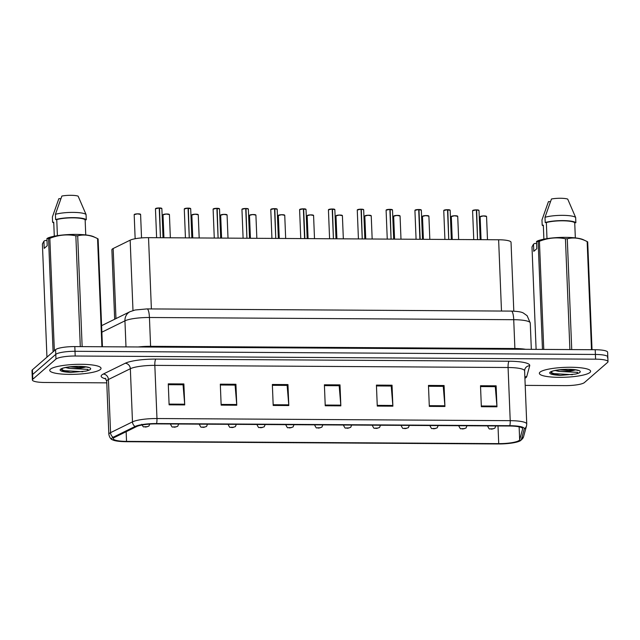 <?xml version="1.0" encoding="UTF-8"?>
<svg xmlns="http://www.w3.org/2000/svg" width="640" height="640" viewBox="0 0 640 640"><rect width="100%" height="100%" fill="white"/><g stroke="black" fill="none" stroke-linecap="round" stroke-linejoin="round"><path stroke-width="0.96" d="M114.672 319.232L111.88 249.808A16.04 3.088 -2.3 0 1 113.16 248.52L130.16 240.168A16.04 3.088 -2.3 0 1 148.528 237.656L498.624 239.768A16.04 3.088 -2.3 0 1 511.032 242.28L513.8 311.168M589.96 372.456A25.664 4.944 177.7 0 0 590.624 371.272A25.664 4.944 177.7 0 0 567.8 367.28A25.664 4.944 177.7 0 0 540.008 372.152A25.664 4.944 177.7 0 0 539.344 373.336A25.664 4.944 177.7 0 0 562.168 377.328A25.664 4.944 177.7 0 0 589.96 372.456A25.664 4.944 177.7 0 0 590.624 371.272A25.664 4.944 177.7 0 0 567.8 367.28A25.664 4.944 177.7 0 0 540.008 372.152A25.664 4.944 177.7 0 0 539.344 373.336A25.664 4.944 177.7 0 0 562.168 377.328A25.664 4.944 177.7 0 0 589.96 372.456M100.376 369.496A25.664 4.944 177.7 0 0 101.032 368.312A25.664 4.944 177.7 0 0 78.208 364.32A25.664 4.944 177.7 0 0 50.416 369.192A25.664 4.944 177.7 0 0 49.752 370.376A25.664 4.944 177.7 0 0 72.576 374.368A25.664 4.944 177.7 0 0 100.376 369.496A25.664 4.944 177.7 0 0 101.032 368.312A25.664 4.944 177.7 0 0 78.208 364.32A25.664 4.944 177.7 0 0 50.416 369.192A25.664 4.944 177.7 0 0 49.752 370.376A25.664 4.944 177.7 0 0 72.576 374.368A25.664 4.944 177.7 0 0 100.376 369.496M519.232 440.368A17.104 3.296 -2.3 0 1 498.72 443.632L126.536 441.384A17.104 3.296 -2.3 0 1 113.304 438.704A17.104 3.296 -2.3 0 1 114.664 437.336L136.592 426.56A17.104 3.296 -2.3 0 1 156.184 423.88L509.432 426.016A17.104 3.296 -2.3 0 1 522.664 428.688A17.104 3.296 -2.3 0 1 522.64 428.888L519.656 439.784A17.104 3.296 -2.3 0 1 519.232 440.368M520.848 440.384A18.768 3.616 177.7 0 0 521.312 439.736L524.296 428.848A18.768 3.616 177.7 0 0 509.808 425.688L156.552 423.552A18.768 3.616 177.7 0 0 135.064 426.488L113.144 437.272A18.768 3.616 177.7 0 0 112.744 439.928A18.768 3.616 177.7 0 0 126.16 441.704L498.344 443.96A18.768 3.616 177.7 0 0 520.328 440.752A18.768 3.616 177.7 0 0 520.848 440.384M607.4 357.688A16.04 3.088 177.7 0 0 607.808 356.952L607.624 352.232A16.04 3.088 177.7 0 0 595.216 349.728L74.816 346.584A16.04 3.088 177.7 0 0 55.584 349.64L32.416 369.8L32.6 374.52A16.04 3.088 177.7 0 0 32.192 375.256A16.04 3.088 177.7 0 1 32.6 374.52L55.776 354.36L32.6 374.52L32.792 379.24A16.04 3.088 177.7 0 0 32.376 379.976A16.04 3.088 177.7 0 0 44.784 382.48L106.776 382.856M74.816 346.584L75.008 351.304A16.04 3.088 177.7 0 0 55.776 354.36A16.04 3.088 177.7 0 1 75.008 351.304L595.408 354.448L75.008 351.304L75.2 356.016A16.04 3.088 177.7 0 0 55.968 359.072L32.792 379.24M607.808 356.952A16.04 3.088 177.7 0 0 595.408 354.448A16.04 3.088 177.7 0 1 607.808 356.952L608 361.672A16.04 3.088 177.7 0 0 595.592 359.168L75.2 356.016M525.2 385.384L565.184 385.624A16.04 3.088 177.7 0 0 584.416 382.568L607.584 362.408A16.04 3.088 177.7 0 0 608 361.672M221.152 405.136L220.312 384.168L235.92 384.264L236.76 405.232L221.152 405.136M169.112 404.824L168.272 383.856L183.88 383.944L184.72 404.912L169.112 404.824M377.272 406.08L376.424 385.112L392.04 385.208L392.88 406.176L377.272 406.08M429.312 406.392L428.464 385.424L444.08 385.52L444.92 406.488L429.312 406.392M481.352 406.712L480.504 385.744L496.12 385.832L496.96 406.8L481.352 406.712M273.192 405.448L272.352 384.48L287.96 384.576L288.8 405.544L273.192 405.448M325.232 405.768L324.392 384.8L340 384.888L340.84 405.856L325.232 405.768M340 384.888L339.048 385.72M324.424 385.632L339.176 385.72L340.8 405.144A4.28 0.976 90.3 0 1 340.84 405.856M287.96 384.576L287.008 385.408M272.384 385.32L287.136 385.408L288.76 404.832A4.28 0.976 90.3 0 1 288.8 405.544M496.12 385.832L495.168 386.664M480.544 386.576L495.288 386.664L496.92 406.088A4.28 0.976 90.3 0 1 496.96 406.8M444.08 385.52L443.128 386.352M428.504 386.264L443.248 386.352L444.88 405.776A4.28 0.976 90.3 0 1 444.92 406.488M392.04 385.208L391.088 386.04M376.464 385.944L391.216 386.04L392.84 405.456A4.28 0.976 90.3 0 1 392.88 406.176M183.88 383.944L182.928 384.776M168.304 384.688L183.056 384.776L184.68 404.2A4.28 0.976 90.3 0 1 184.72 404.912M235.92 384.264L234.968 385.096M220.344 385L235.096 385.096L236.72 404.512A4.28 0.976 90.3 0 1 236.76 405.232M32.416 369.8A16.04 3.088 177.7 0 0 32 370.536L32.376 379.976M491.464 429.128A2.672 0.504 -90.2 0 0 491.528 429.144A2.672 0.504 -90.2 0 0 491.624 429.096L493.168 428.84L490.568 428.824L492.408 428.808L491.624 429.096M491.512 429.096A2.672 0.72 90.9 0 1 491.368 429.144C488.928 428.152 490.048 430.672 487.76 426.376A4.008 0.768 -2.3 0 1 487.864 426.184A4.008 0.768 -2.3 0 1 488.504 425.888M478.864 210.288A3.104 0.6 -2.3 0 0 476.624 209.872L478.992 210.456A3.208 0.616 177.7 0 0 476.648 209.96L476.376 210.048M472.768 210.464A3.104 0.6 -2.3 0 1 476.352 209.872L477.568 239.64M476.648 209.96L477.56 239.4M462.632 428.952A2.672 0.504 -90.2 0 0 462.696 428.976A2.672 0.504 -90.2 0 0 462.792 428.92L464.344 428.664L461.736 428.648L463.576 428.64L462.792 428.92M462.68 428.92A2.672 0.72 90.9 0 1 462.536 428.968C460.104 427.984 461.224 430.496 458.928 426.2A4.008 0.768 -2.3 0 1 459.032 426.016A4.008 0.768 -2.3 0 1 459.672 425.712M433.8 428.776A2.672 0.504 -90.2 0 0 433.864 428.8A2.672 0.504 -90.2 0 0 433.968 428.744L435.512 428.488L432.912 428.472L434.744 428.464L433.968 428.744M433.856 428.744A2.672 0.72 90.9 0 1 433.704 428.8C431.272 427.808 432.392 430.32 430.096 426.024A4.008 0.768 -2.3 0 1 430.2 425.84A4.008 0.768 -2.3 0 1 430.84 425.544M404.976 428.6A2.672 0.504 -90.2 0 0 405.04 428.624A2.672 0.504 -90.2 0 0 405.136 428.576L406.68 428.32L404.08 428.304L405.912 428.288L405.136 428.576M405.024 428.568A2.672 0.72 90.9 0 1 404.88 428.624C402.44 427.632 403.56 430.144 401.272 425.848A4.008 0.768 -2.3 0 1 401.376 425.664A4.008 0.768 -2.3 0 1 402.016 425.368M376.144 428.424A2.672 0.504 -90.2 0 0 376.208 428.448A2.672 0.504 -90.2 0 0 376.304 428.4L377.848 428.144L375.248 428.128L377.088 428.112L376.304 428.4M376.192 428.4A2.672 0.72 90.9 0 1 376.048 428.448C373.608 427.456 374.728 429.976 372.44 425.672A4.008 0.768 -2.3 0 1 372.544 425.488A4.008 0.768 -2.3 0 1 373.184 425.192M447.552 209.872L450.16 210.28A3.208 0.616 177.7 0 0 447.816 209.784L447.784 209.696A3.104 0.6 -2.3 0 1 450.032 210.112M443.936 210.288A3.104 0.6 -2.3 0 1 447.52 209.696L448.736 239.472M447.816 209.784L448.728 239.224M418.72 209.696L421.336 210.104A3.208 0.616 177.7 0 0 418.984 209.608L418.952 209.52A3.104 0.6 -2.3 0 1 421.2 209.944M415.104 210.112A3.104 0.6 -2.3 0 1 418.688 209.52L419.904 239.296M418.984 209.608L420.184 239.296M389.888 209.52L392.504 209.936A3.208 0.616 177.7 0 0 390.16 209.432L390.128 209.352A3.104 0.6 -2.3 0 1 392.368 209.768M386.272 209.936A3.104 0.6 -2.3 0 1 389.864 209.344L391.08 239.12M390.16 209.432L391.064 238.88M575.392 369.896L568.344 370.456L559.416 369.84M577.448 370.112L577.84 370.488C578.696 370.344 570.96 368.904 564.776 369.424C556.52 370.16 552.28 370.856 552.04 371.52L551.632 371.808L552.16 373.992L557.056 375.128L560.304 375.384L575.216 374.096C577.024 373.792 577.792 373.208 577.52 372.344L558.936 371.416L555.208 370.52M592.032 349.712L587.704 241.896A28.872 5.56 177.7 0 0 587.152 241.568L583.312 239.712A25.128 4.84 177.7 0 0 561.552 237.4A25.128 4.84 177.7 0 0 537.696 240.848L536.512 241.512L536.8 248.704L533.784 251.328L533.496 244.144L531.992 246.944L536.104 349.368M533.496 244.144L534.68 243.472L536.592 243.48M543.888 239.168L543.328 225.184L542.184 225.176A17.104 3.296 177.7 0 0 543.352 225.88M542.184 225.176L541.976 219.928L548.448 201.632L550.44 201.64M591.496 349.704L587.152 241.568C580.456 238.096 573.832 237.16 567.28 238.76L571.736 349.584M567.28 238.76A28.872 5.56 177.7 0 0 565.44 238.744C556.704 237.048 548.032 237.896 539.424 241.28L543.768 349.416M569.896 349.576L565.44 238.744M539.424 241.28A28.872 5.56 177.7 0 0 538.136 241.6L536.512 241.512M542.464 349.408L538.136 241.6M575.336 237.904L574.728 222.728A16.04 3.088 177.7 0 0 562.648 220.8A16.04 3.088 177.7 0 0 546.344 222.552L546.992 238.624M574.728 222.728L575.864 222.736A17.104 3.296 177.7 0 0 562.888 220.592A17.104 3.296 177.7 0 0 545.208 222.552L546.344 222.552M575.864 222.736L575.656 217.496A17.104 3.296 177.7 0 0 562.68 215.352A17.104 3.296 177.7 0 0 544.992 217.304L545.208 222.552M575.656 217.496L567.712 199.104A10.696 2.056 177.7 0 0 551.464 199L544.992 217.304M572.392 374.696L554.184 373.632L551.048 372.632M560.304 375.384L551.68 373.72M85.808 366.936L78.752 367.496L69.824 366.88M87.856 367.152L88.248 367.528C89.112 367.384 81.376 365.944 75.184 366.464C66.936 367.2 62.688 367.896 62.456 368.56L62.04 368.848L62.568 371.032L67.464 372.168L70.712 372.424L85.632 371.136C87.432 370.832 88.2 370.248 87.928 369.384L69.344 368.456L65.616 367.56M102.448 346.752L98.112 238.936A28.872 5.56 177.7 0 0 97.56 238.608L93.72 236.752A25.128 4.84 177.7 0 0 71.96 234.44A25.128 4.84 177.7 0 0 48.104 237.888L46.928 238.56L47.216 245.744L44.2 248.368L43.904 241.184L42.4 243.984L46.944 357.152M43.904 241.184L45.088 240.512L47.008 240.52M54.296 236.208L53.736 222.224L52.6 222.216A17.104 3.296 177.7 0 0 53.76 222.92M52.6 222.216L52.384 216.976L58.856 198.672L60.856 198.68M101.904 346.744L97.56 238.608C90.864 235.136 84.24 234.2 77.696 235.8L82.144 346.624M77.696 235.8A28.872 5.56 177.7 0 0 75.848 235.784C67.112 234.088 58.44 234.936 49.84 238.32L54.352 350.712M80.304 346.616L75.848 235.784M49.84 238.32A28.872 5.56 177.7 0 0 48.544 238.64L46.928 238.56M53.088 351.808L48.544 238.64M85.744 234.944L85.136 219.768A16.04 3.088 177.7 0 0 73.056 217.848A16.04 3.088 177.7 0 0 56.752 219.592L57.4 235.664M85.136 219.768L86.272 219.776A17.104 3.296 177.7 0 0 73.296 217.632A17.104 3.296 177.7 0 0 55.616 219.592L56.752 219.592M86.272 219.776L86.064 214.536A17.104 3.296 177.7 0 0 73.088 212.392A17.104 3.296 177.7 0 0 55.408 214.344L55.616 219.592M86.064 214.536L78.12 196.144A10.696 2.056 177.7 0 0 61.872 196.04L55.408 214.344M82.8 371.736L64.592 370.672L61.456 369.672M70.712 372.424L62.096 370.76M347.312 428.256A2.672 0.504 -90.2 0 0 347.376 428.272A2.672 0.504 -90.2 0 0 347.472 428.224L349.024 427.968L346.416 427.952L348.256 427.936L347.472 428.224M347.36 428.224A2.672 0.72 90.9 0 1 347.216 428.272C344.784 427.28 345.904 429.8 343.608 425.504A4.008 0.768 -2.3 0 1 343.712 425.32A4.008 0.768 -2.3 0 1 344.352 425.016M318.48 428.08A2.672 0.504 -90.2 0 0 318.544 428.104A2.672 0.504 -90.2 0 0 318.648 428.048L320.192 427.792L317.592 427.776L319.424 427.768L318.648 428.048M318.536 428.048A2.672 0.72 90.9 0 1 318.384 428.104C315.952 427.112 317.072 429.624 314.776 425.328A4.008 0.768 -2.3 0 1 314.88 425.144A4.008 0.768 -2.3 0 1 315.52 424.84M289.656 427.904A2.672 0.504 -90.2 0 0 289.72 427.928A2.672 0.504 -90.2 0 0 289.816 427.872L291.36 427.624L288.76 427.608L290.592 427.592L289.816 427.872M289.704 427.872A2.672 0.72 90.9 0 1 289.56 427.928C287.12 426.936 288.24 429.448 285.952 425.152A4.008 0.768 -2.3 0 1 286.056 424.968A4.008 0.768 -2.3 0 1 286.696 424.672M363.544 209.592A3.104 0.6 -2.3 0 0 361.304 209.176L363.672 209.76A3.208 0.616 177.7 0 0 361.328 209.256L361.056 209.344M357.448 209.768A3.104 0.6 -2.3 0 1 361.032 209.176L362.248 238.944M361.328 209.256L362.24 238.704M332.232 209.176L334.84 209.584A3.208 0.616 177.7 0 0 332.496 209.088L332.464 209A3.104 0.6 -2.3 0 1 334.712 209.416M328.616 209.592A3.104 0.6 -2.3 0 1 332.2 209L333.416 238.768M332.496 209.088L333.408 238.528M303.4 209L306.016 209.408A3.208 0.616 177.7 0 0 303.664 208.912L303.632 208.824A3.104 0.6 -2.3 0 1 305.88 209.24M299.784 209.416A3.104 0.6 -2.3 0 1 303.368 208.824L304.584 238.6M303.664 208.912L304.864 238.6M260.824 427.728A2.672 0.504 -90.2 0 0 260.888 427.752A2.672 0.504 -90.2 0 0 260.984 427.704L262.528 427.448L259.928 427.432L261.768 427.416L260.984 427.704M260.872 427.704A2.672 0.72 90.9 0 1 260.728 427.752C258.288 426.76 259.408 429.272 257.12 424.976A4.008 0.768 -2.3 0 1 257.224 424.792A4.008 0.768 -2.3 0 1 257.864 424.496M231.992 427.552A2.672 0.504 -90.2 0 0 232.056 427.576A2.672 0.504 -90.2 0 0 232.152 427.528L233.704 427.272L231.096 427.256L232.936 427.24L232.152 427.528M232.04 427.528A2.672 0.72 90.9 0 1 231.896 427.576C229.464 426.584 230.584 429.104 228.288 424.8A4.008 0.768 -2.3 0 1 228.392 424.616A4.008 0.768 -2.3 0 1 229.032 424.32M203.16 427.384A2.672 0.504 -90.2 0 0 203.224 427.408A2.672 0.504 -90.2 0 0 203.328 427.352L204.872 427.096L202.272 427.08L204.104 427.072L203.328 427.352M203.216 427.352A2.672 0.72 90.9 0 1 203.064 427.4C200.632 426.408 201.752 428.928 199.456 424.632A4.008 0.768 -2.3 0 1 199.56 424.448A4.008 0.768 -2.3 0 1 200.2 424.144M174.336 427.208A2.672 0.504 -90.2 0 0 174.4 427.232A2.672 0.504 -90.2 0 0 174.496 427.176L176.04 426.92L173.44 426.904L175.272 426.896L174.496 427.176M174.384 427.176A2.672 0.72 90.9 0 1 174.24 427.232C171.8 426.24 172.92 428.752 170.632 424.456A4.008 0.768 -2.3 0 1 170.736 424.272A4.008 0.768 -2.3 0 1 171.376 423.968M145.504 427.032A2.672 0.504 -90.2 0 0 145.568 427.056A2.672 0.504 -90.2 0 0 145.664 427L147.208 426.752L144.608 426.736L146.448 426.72L145.664 427M145.552 427A2.672 0.72 90.9 0 1 145.408 427.056C142.968 426.064 144.088 428.576 141.8 424.28M274.568 208.824L277.184 209.232A3.208 0.616 177.7 0 0 274.84 208.736L274.808 208.656A3.104 0.6 -2.3 0 1 277.048 209.072M270.952 209.24A3.104 0.6 -2.3 0 1 274.544 208.648L275.76 238.424M274.84 208.736L275.744 238.184M248.216 208.896A3.104 0.6 -2.3 0 0 245.984 208.48L248.352 209.064A3.208 0.616 177.7 0 0 246.008 208.56L245.736 208.648M242.128 209.064A3.104 0.6 -2.3 0 1 245.712 208.48L246.928 238.248M246.008 208.56L246.92 238.008M216.912 208.48L219.52 208.888A3.208 0.616 177.7 0 0 217.176 208.384L217.144 208.304A3.104 0.6 -2.3 0 1 219.392 208.72M213.296 208.896A3.104 0.6 -2.3 0 1 216.88 208.304L218.096 238.072M217.176 208.384L218.088 237.832M188.08 208.304L190.696 208.712A3.208 0.616 177.7 0 0 188.344 208.216L188.312 208.128A3.104 0.6 -2.3 0 1 190.56 208.544M184.464 208.72A3.104 0.6 -2.3 0 1 188.048 208.128L189.264 237.904M188.344 208.216L189.256 237.656M159.248 208.128L161.864 208.536A3.208 0.616 177.7 0 0 159.52 208.04L159.488 207.952A3.104 0.6 -2.3 0 1 161.728 208.376M155.632 208.544A3.104 0.6 -2.3 0 1 159.224 207.952L160.44 237.728M159.52 208.04L160.424 237.488M501.488 311.04L498.624 239.768M151.384 308.928L148.528 237.656M132.984 310.544L130.16 240.168M115.976 318.592L113.16 248.52M498.72 443.632L498.008 425.944M105.912 378.896A26.728 5.144 -2.3 0 1 101.848 374.96A26.728 5.144 -2.3 0 1 103.288 374.048L125.216 363.272A26.728 5.144 -2.3 0 1 155.824 359.088L509.072 361.224A26.728 5.144 -2.3 0 1 529.712 365.712L526.728 376.608A26.728 5.144 -2.3 0 1 524.92 378.288M113.144 437.272A5.344 4.808 -116.2 0 1 110.552 432.656L108.416 379.504A21.384 4.12 177.7 0 0 107.264 380.232A21.384 4.12 177.7 0 0 106.712 381.216L105.256 378.248M520.328 440.752L523.56 436.72A5.344 5.24 -164.7 0 1 521.312 439.736M156.552 423.552A5.344 1.224 -89.7 0 0 156.968 418.528L510.216 420.664A5.344 1.224 90.3 0 1 509.808 425.688M135.064 426.488A5.344 4.808 -116.2 0 1 132.48 421.88A21.384 4.12 -2.3 0 1 156.968 418.528L154.832 365.376A21.384 4.12 177.7 0 0 130.344 368.728L108.416 379.504A5.344 4.808 63.8 0 0 103.288 374.048M523.56 436.72L526.544 425.824A5.344 5.24 -164.7 0 1 524.296 428.848M509.072 361.224A5.344 1.224 90.3 0 0 508.08 367.512L510.216 420.664A21.384 4.12 -2.3 0 1 526.752 424.008L524.616 370.856A21.384 4.12 177.7 0 0 508.08 367.512L154.832 365.376A5.344 1.224 90.3 0 1 155.824 359.088M112.744 439.928C110.84 439.344 109.536 437.496 108.848 434.368A21.384 4.12 -2.3 0 1 110.552 432.656L132.48 421.88L130.344 368.728A5.344 4.808 63.8 0 0 125.216 363.272M595.592 359.168L595.216 349.728M55.968 359.072L55.584 349.64M529.712 365.712A5.344 5.24 15.3 0 0 524.768 369.544L524.616 370.856M526.728 376.608A5.344 5.24 15.3 0 0 524.864 377M126.536 441.384L126.144 431.696M519.656 439.784L519.136 426.848M522.64 428.888L522.624 428.488M325.2 405.048L340.8 405.144M377.24 405.368L392.84 405.456M429.28 405.68L444.88 405.776M481.32 405.992L496.92 406.088M273.16 404.736L288.76 404.832M221.12 404.424L236.72 404.512M169.08 404.104L184.68 404.2M511.384 311.104A10.696 2.448 90.3 0 1 513.728 319.696L149.432 317.496A21.384 4.12 177.7 0 0 124.944 320.84A10.696 9.624 -116.2 0 1 130.056 311.672L135.136 310L147.08 308.904L511.384 311.104C517.824 311.32 521.856 311.992 523.48 313.12L527.144 315.728L530.272 323.04A21.384 4.12 177.7 0 0 513.728 319.696L514.888 348.528A21.384 4.12 -2.3 0 1 525.664 349.312M101.856 332.192L124.944 320.84L125.992 346.896M147.08 308.904A10.696 2.448 90.3 0 1 149.432 317.496L150.592 346.32L514.888 348.528A2.672 0.616 -89.7 0 0 514.944 349.24M138.176 346.968A21.384 4.12 -2.3 0 1 150.592 346.32A2.672 0.616 -89.7 0 0 150.648 347.04M486.552 216.504A3.208 0.616 177.7 0 0 483.704 216.008A3.208 0.616 177.7 0 0 480.224 216.616A3.208 0.616 177.7 0 0 480.144 216.768L483.304 215.936L486.552 216.504L487.488 239.704M480.328 216.512A3.104 0.6 -2.3 0 1 483.512 215.928A3.104 0.6 -2.3 0 1 486.416 216.344M495.72 425.936A4.008 0.768 -2.3 0 1 495.768 426.048L494.824 428.232L491.528 429.144M476.376 209.952A3.208 0.616 177.7 0 0 472.664 210.568A3.208 0.616 177.7 0 0 472.584 210.712L476.352 209.872M457.72 216.336A3.208 0.616 177.7 0 0 454.872 215.832A3.208 0.616 177.7 0 0 451.392 216.44A3.208 0.616 177.7 0 0 451.312 216.592L454.472 215.76L457.72 216.336L458.656 239.528M451.496 216.336A3.104 0.6 -2.3 0 1 454.68 215.752A3.104 0.6 -2.3 0 1 457.592 216.168M466.888 425.76A4.008 0.768 -2.3 0 1 466.944 425.88L465.992 428.064L462.696 428.976M428.896 216.16A3.208 0.616 177.7 0 0 426.04 215.656A3.208 0.616 177.7 0 0 422.568 216.272A3.208 0.616 177.7 0 0 422.48 216.416L425.64 215.584L428.896 216.16L429.824 239.352M422.664 216.168A3.104 0.6 -2.3 0 1 425.848 215.576A3.104 0.6 -2.3 0 1 428.76 215.992M438.056 425.584A4.008 0.768 -2.3 0 1 438.112 425.704L437.16 427.888L433.864 428.8M400.064 215.984A3.208 0.616 177.7 0 0 397.208 215.488A3.208 0.616 177.7 0 0 393.736 216.096A3.208 0.616 177.7 0 0 393.656 216.24L396.816 215.408L400.064 215.984L400.992 239.184M393.832 215.992A3.104 0.6 -2.3 0 1 397.024 215.408A3.104 0.6 -2.3 0 1 399.928 215.816M409.232 425.408A4.008 0.768 -2.3 0 1 409.28 425.528L408.328 427.712L405.04 428.624M371.232 215.808A3.208 0.616 177.7 0 0 368.376 215.312A3.208 0.616 177.7 0 0 364.904 215.92A3.208 0.616 177.7 0 0 364.824 216.072L367.984 215.24L371.232 215.808L372.168 239.008M365.008 215.816A3.104 0.6 -2.3 0 1 368.192 215.232A3.104 0.6 -2.3 0 1 371.096 215.648M380.4 425.232A4.008 0.768 -2.3 0 1 380.448 425.352L379.504 427.536L376.208 428.448M447.544 209.784A3.208 0.616 177.7 0 0 443.832 210.392A3.208 0.616 177.7 0 0 443.752 210.536L447.528 209.696M418.712 209.608A3.208 0.616 177.7 0 0 415.008 210.216A3.208 0.616 177.7 0 0 414.92 210.368L418.696 209.52M389.888 209.432A3.208 0.616 177.7 0 0 386.176 210.04A3.208 0.616 177.7 0 0 386.096 210.192L389.864 209.344M575.216 374.096A15.296 2.944 177.7 0 0 579.872 372.392A15.296 2.944 177.7 0 0 568.44 369.296A15.296 2.944 177.7 0 0 550.096 372.216A15.296 2.944 177.7 0 0 557.056 375.128M558.936 371.416C565.56 371.728 571 371.232 575.256 369.936M85.632 371.136A15.296 2.944 177.7 0 0 90.28 369.432A15.296 2.944 177.7 0 0 78.848 366.336A15.296 2.944 177.7 0 0 60.512 369.256A15.296 2.944 177.7 0 0 67.464 372.168M69.344 368.456C75.976 368.768 81.416 368.272 85.672 366.976M342.4 215.64A3.208 0.616 177.7 0 0 339.552 215.136A3.208 0.616 177.7 0 0 336.072 215.744A3.208 0.616 177.7 0 0 335.992 215.896L339.152 215.064L342.4 215.64L343.336 238.832M336.176 215.64A3.104 0.6 -2.3 0 1 339.36 215.056A3.104 0.6 -2.3 0 1 342.272 215.472M351.568 425.064A4.008 0.768 -2.3 0 1 351.624 425.176L350.672 427.368L347.376 428.272M313.576 215.464A3.208 0.616 177.7 0 0 310.72 214.96A3.208 0.616 177.7 0 0 307.248 215.568A3.208 0.616 177.7 0 0 307.16 215.72L310.32 214.888L313.576 215.464L314.504 238.656M307.344 215.464A3.104 0.6 -2.3 0 1 310.528 214.88A3.104 0.6 -2.3 0 1 313.44 215.296M322.736 424.888A4.008 0.768 -2.3 0 1 322.792 425.008L321.84 427.192L318.544 428.104M284.744 215.288A3.208 0.616 177.7 0 0 281.888 214.792A3.208 0.616 177.7 0 0 278.416 215.4A3.208 0.616 177.7 0 0 278.336 215.544L281.496 214.712L284.744 215.288L285.672 238.48M278.512 215.296A3.104 0.6 -2.3 0 1 281.704 214.712A3.104 0.6 -2.3 0 1 284.608 215.12M293.912 424.712A4.008 0.768 -2.3 0 1 293.96 424.832L293.008 427.016L289.72 427.928M361.056 209.256A3.208 0.616 177.7 0 0 357.344 209.872A3.208 0.616 177.7 0 0 357.264 210.016L361.032 209.168M332.224 209.08A3.208 0.616 177.7 0 0 328.512 209.696A3.208 0.616 177.7 0 0 328.432 209.84L332.208 209M303.392 208.912A3.208 0.616 177.7 0 0 299.688 209.52A3.208 0.616 177.7 0 0 299.6 209.664L303.376 208.824M255.912 215.112A3.208 0.616 177.7 0 0 253.056 214.616A3.208 0.616 177.7 0 0 249.584 215.224A3.208 0.616 177.7 0 0 249.504 215.368L252.664 214.536L255.912 215.112L256.848 238.312M249.688 215.12A3.104 0.6 -2.3 0 1 252.872 214.536A3.104 0.6 -2.3 0 1 255.776 214.944M265.08 424.536A4.008 0.768 -2.3 0 1 265.128 424.656L264.184 426.84L260.888 427.752M227.08 214.936A3.208 0.616 177.7 0 0 224.232 214.44A3.208 0.616 177.7 0 0 220.752 215.048A3.208 0.616 177.7 0 0 220.672 215.2L223.832 214.368L227.08 214.936L228.016 238.136M220.856 214.944A3.104 0.6 -2.3 0 1 224.04 214.36A3.104 0.6 -2.3 0 1 226.952 214.776M236.248 424.36A4.008 0.768 -2.3 0 1 236.304 424.48L235.352 426.664L232.056 427.576M198.256 214.768A3.208 0.616 177.7 0 0 195.4 214.264A3.208 0.616 177.7 0 0 191.928 214.872A3.208 0.616 177.7 0 0 191.84 215.024L195 214.192L198.256 214.768L199.184 237.96M192.024 214.768A3.104 0.6 -2.3 0 1 195.208 214.184A3.104 0.6 -2.3 0 1 198.12 214.6M207.416 424.192A4.008 0.768 -2.3 0 1 207.472 424.304L206.52 426.496L203.224 427.408M169.424 214.592A3.208 0.616 177.7 0 0 166.568 214.088A3.208 0.616 177.7 0 0 163.096 214.704A3.208 0.616 177.7 0 0 163.016 214.848L166.176 214.016L169.424 214.592L170.352 237.784M163.192 214.6A3.104 0.6 -2.3 0 1 166.384 214.008A3.104 0.6 -2.3 0 1 169.288 214.424M178.592 424.016A4.008 0.768 -2.3 0 1 178.64 424.136L177.688 426.32L174.4 427.232M140.592 214.416A3.208 0.616 177.7 0 0 137.736 213.92A3.208 0.616 177.7 0 0 134.264 214.528A3.208 0.616 177.7 0 0 134.184 214.672L137.344 213.84L140.592 214.416L141.536 237.912M134.368 214.424A3.104 0.6 -2.3 0 1 137.552 213.84A3.104 0.6 -2.3 0 1 140.456 214.248M274.568 208.736A3.208 0.616 177.7 0 0 270.856 209.344A3.208 0.616 177.7 0 0 270.776 209.496L274.544 208.648M245.736 208.56A3.208 0.616 177.7 0 0 242.024 209.168A3.208 0.616 177.7 0 0 241.944 209.32L245.712 208.472M216.904 208.384A3.208 0.616 177.7 0 0 213.192 209A3.208 0.616 177.7 0 0 213.112 209.144L216.888 208.296M188.072 208.208A3.208 0.616 177.7 0 0 184.368 208.824A3.208 0.616 177.7 0 0 184.28 208.968L188.056 208.128M159.248 208.04A3.208 0.616 177.7 0 0 155.536 208.648A3.208 0.616 177.7 0 0 155.456 208.8L159.224 207.952M526.544 425.824L526.752 424.008M108.848 434.368L106.712 381.216M530.272 323.04L531.328 349.344M101.6 325.664L130.056 311.672M487.736 425.888L487.76 426.376M480.144 216.768L481.064 239.664M472.584 210.712L473.744 239.616M478.992 210.456L480.168 239.656M458.912 425.712L458.928 426.2M451.312 216.592L452.232 239.488M430.08 425.536L430.096 426.024M422.48 216.416L423.4 239.312M401.248 425.36L401.272 425.848M393.656 216.24L394.576 239.144M372.416 425.184L372.44 425.672M364.824 216.072L365.744 238.968M443.752 210.536L444.912 239.448M450.16 210.28L451.336 239.488M414.92 210.368L416.08 239.272M421.336 210.104L422.504 239.312M386.096 210.192L387.256 239.096M392.504 209.936L393.68 239.136M343.592 425.016L343.608 425.504M335.992 215.896L336.912 238.792M314.76 424.84L314.776 425.328M307.16 215.72L308.08 238.616M285.928 424.664L285.952 425.152M278.336 215.544L279.256 238.448M357.264 210.016L358.424 238.92M363.672 209.76L364.848 238.96M328.432 209.84L329.592 238.752M334.84 209.584L336.016 238.784M299.6 209.664L300.76 238.576M306.016 209.408L307.184 238.616M257.096 424.488L257.12 424.976M249.504 215.368L250.424 238.272M228.272 424.312L228.288 424.8M220.672 215.2L221.592 238.096M199.44 424.144L199.456 424.632M191.84 215.024L192.76 237.92M170.608 423.968L170.632 424.456M163.016 214.848L163.936 237.744M149.808 423.96L148.864 426.144L145.568 427.056M134.184 214.672L135.152 238.728M270.776 209.496L271.936 238.4M277.184 209.232L278.36 238.44M241.944 209.32L243.104 238.224M248.352 209.064L249.528 238.264M213.112 209.144L214.272 238.048M219.52 208.888L220.696 238.088M184.28 208.968L185.44 237.88M190.696 208.712L191.864 237.912M155.456 208.8L156.616 237.704M161.864 208.536L163.032 237.744"/></g></svg>
